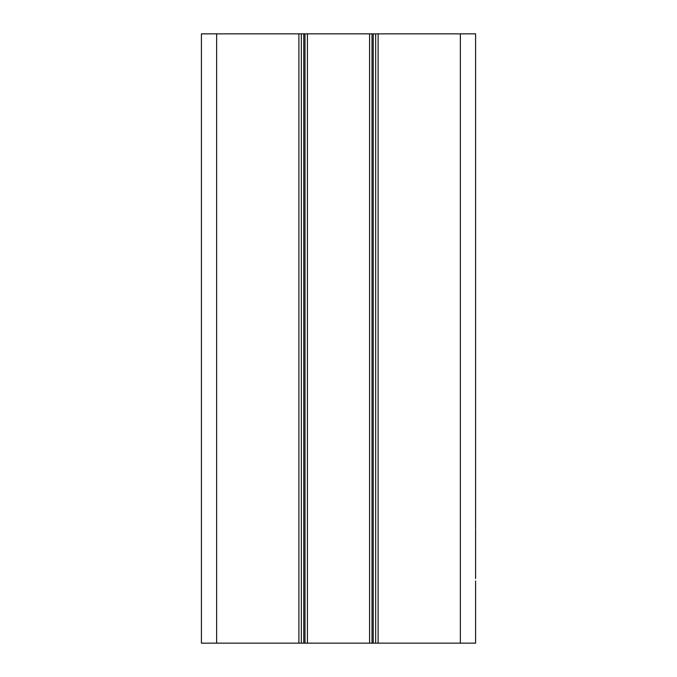 <?xml version="1.0" encoding="UTF-8"?>
<svg xmlns="http://www.w3.org/2000/svg" width="677" height="677" viewBox="0 0 677 677"><rect width="100%" height="100%" fill="white"/><g stroke="black" fill="none" stroke-linecap="round" stroke-linejoin="round"><path stroke-width="1.02" d="M475.592 540.982L475.592 542.065M475.592 542.175L475.592 551.154M475.592 578.539L475.592 529.296M475.592 529.406L475.592 530.269M475.592 570.635L475.592 576.592M475.592 552.999L475.592 569.56M475.592 569.662L475.592 570.533M475.592 530.379L475.592 540.872M201.407 643.15L201.407 33.85L201.407 643.15L216.64 643.15L216.64 33.85L201.407 33.85L201.407 643.15M301.333 33.85L304.988 33.85L304.988 643.15L301.333 643.15L301.333 33.85L216.64 33.85M372.012 33.85L375.667 33.85L375.667 643.15L372.012 643.15L372.012 33.85L304.988 33.85M378.104 33.85L375.667 33.85L375.667 643.15L378.104 643.15L378.104 33.85L460.36 33.85L460.36 643.15L378.104 643.15M475.592 528.534L475.592 33.85L460.36 33.85M475.592 580.925L475.592 643.15L460.36 643.15M369.574 33.85L369.574 643.15L369.574 33.85L369.574 643.15L372.012 643.15M369.574 643.15L307.426 643.15L307.426 33.85L307.426 643.15L307.426 33.85L307.426 643.15L304.988 643.15M298.895 33.85L298.895 643.15L301.333 643.15M298.895 643.15L216.64 643.15M475.592 556.57L475.592 553.321M375.667 643.15L375.667 33.85L375.667 643.15M303.77 33.85L303.77 643.15M373.23 643.15L373.23 33.85"/></g></svg>
